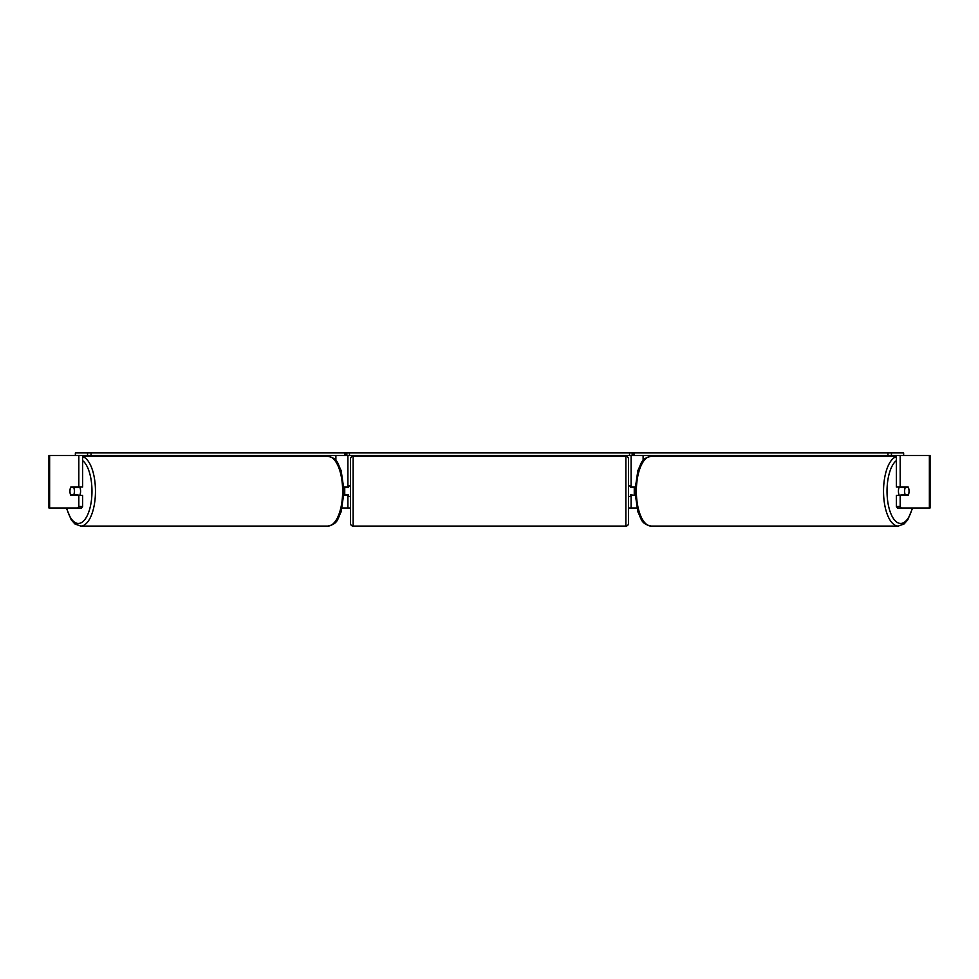 <?xml version="1.0" encoding="UTF-8"?>
<svg xmlns="http://www.w3.org/2000/svg" width="979" height="979" viewBox="0 0 979 979"><rect width="100%" height="100%" fill="white"/><g stroke="black" fill="none" stroke-linecap="round" stroke-linejoin="round"><path stroke-width="1.47" d="M344.033 495.398L347.9 494.872M342.246 507.991L347.9 507.991L347.9 495.398M77.708 507.991L78.822 506.473L82.628 506.473L81.514 507.991L49.635 507.991L49.635 455.541L82.628 455.541L82.628 487.004L78.822 487.004L78.822 455.541L87.547 455.541L87.547 452.922L91.035 452.922L91.035 455.541L344.853 455.541L344.853 452.922L346.125 452.922L346.125 455.541L346.847 455.541L346.847 452.922L632.153 452.922L632.153 455.541L629.534 455.541L629.534 452.922M344.743 495.398L344.743 487.004M347.9 487.53L347.9 455.541M347.9 487.004L344.033 487.004M302.756 456.324L302.756 455.541M634.967 495.398L631.1 494.872M636.754 507.991L631.1 507.991L631.1 495.398M903.641 455.541L903.641 452.922L632.875 452.922L632.875 455.541L632.153 455.541M634.257 495.398L630.586 494.872L630.586 496.451L628.481 496.451M634.257 494.872L634.257 487.004M631.1 487.53L631.1 455.541M631.1 487.004L634.967 487.004M676.244 456.324L676.244 455.541M899.322 495.398A5.25 2.215 -90 0 1 898.428 491.201A5.25 2.215 -90 0 1 899.322 487.004M904.608 491.201A5.25 2.215 -90 0 1 905.245 487.53L908.414 487.53A5.25 2.215 -90 0 1 909.05 491.201A5.25 2.215 -90 0 1 908.414 494.872L905.245 494.872A5.25 2.215 -90 0 1 904.608 491.201M901.218 487.004A5.25 2.215 -90 0 0 900.974 487.53L905.245 487.53M901.218 495.398A5.25 2.215 -90 0 1 900.974 494.872L905.245 494.872M78.822 487.004L70.843 487.004A5.25 2.215 -90 0 0 69.95 491.201A5.25 2.215 -90 0 0 70.843 495.398L78.822 495.398L78.822 506.473M347.9 507.991L350.519 507.991M628.481 507.991L631.1 507.991M901.292 507.991L930.05 507.991L930.05 455.541L896.372 455.541L896.372 487.004L908.157 487.004A5.25 2.215 -90 0 1 908.157 495.398L900.178 495.398L900.178 506.473L901.292 507.991L897.486 507.991L896.372 506.473L896.372 495.398L900.178 495.398M900.178 487.004L900.178 455.541L891.453 455.541L891.453 452.922M896.372 506.473L900.178 506.473M49.635 507.991L48.95 507.991L48.95 455.541L49.635 455.541M82.628 506.473L82.628 495.398L78.822 495.398M79.678 495.398A5.25 2.215 -90 0 0 80.572 491.201A5.25 2.215 -90 0 0 79.678 487.004M73.755 494.872A5.25 2.215 -90 0 0 74.392 491.201A5.25 2.215 -90 0 0 73.755 487.53L70.586 487.53A5.25 2.215 -90 0 0 69.95 491.201A5.25 2.215 -90 0 0 70.586 494.872L78.026 494.872A5.25 2.215 -90 0 1 77.782 495.398M73.755 487.53L78.026 487.53A5.25 2.215 -90 0 0 77.782 487.004M353.138 456.324A2.619 2.619 0 0 0 350.519 458.955L350.519 523.459A2.619 2.619 0 0 0 353.138 526.078L625.862 526.078A2.619 2.619 0 0 0 628.481 523.459L628.481 458.955A2.619 2.619 0 0 0 625.862 456.324L353.138 456.324L353.138 526.078M350.519 485.963L348.414 485.963L348.414 487.53L344.743 487.53M344.743 494.872L348.414 494.872L348.414 496.451L350.519 496.451M634.257 487.53L630.586 487.53L630.586 485.963L628.481 485.963M87.547 452.922L75.359 452.922L75.359 455.541M91.035 452.922L344.853 452.922M346.125 455.541L344.853 455.541M91.035 455.541L87.547 455.541M349.466 452.922L349.466 455.541L629.534 455.541M349.466 455.541L346.847 455.541M887.965 452.922L887.965 455.541L634.147 455.541L634.147 452.922M887.965 455.541L891.453 455.541M632.875 455.541L634.147 455.541M335.895 460.546L335.895 455.541M643.105 460.546L643.105 455.541M896.372 456.618A34.877 14.734 90 0 0 883.535 491.201A34.877 14.734 90 0 0 898.269 526.078L904.033 523.998L907.753 519.898L912.624 507.991M912.293 507.991A32.258 13.633 -90 0 1 896.972 522.26A32.258 13.633 -90 0 1 887.023 491.201A32.258 13.633 -90 0 1 896.372 460.571M636.362 491.201A34.877 14.734 -90 0 1 651.108 456.324C640.658 458.71 641.673 463.275 637.867 470.544L634.845 491.201L637.867 511.87C641.673 519.127 640.658 523.704 651.108 526.078A34.877 14.734 -90 0 1 636.362 491.201M929.365 507.991L929.365 455.541M82.628 456.618A34.877 14.734 90 0 1 95.465 491.201A34.877 14.734 90 0 1 80.731 526.078L74.967 523.998L71.247 519.898L66.376 507.991M66.707 507.991A32.258 13.633 -90 0 0 82.028 522.26A32.258 13.633 -90 0 0 91.977 491.201A32.258 13.633 -90 0 0 82.628 460.571M327.892 456.324C338.342 458.71 337.327 463.275 341.133 470.544L344.155 491.201L341.133 511.87C337.327 519.127 338.342 523.704 327.892 526.078A34.877 14.734 -90 0 0 342.638 491.201A34.877 14.734 -90 0 0 327.892 456.324L82.628 456.324M625.862 526.078L625.862 456.324M651.108 456.324L896.372 456.324M651.108 526.078L898.269 526.078M327.892 526.078L80.731 526.078"/></g></svg>
